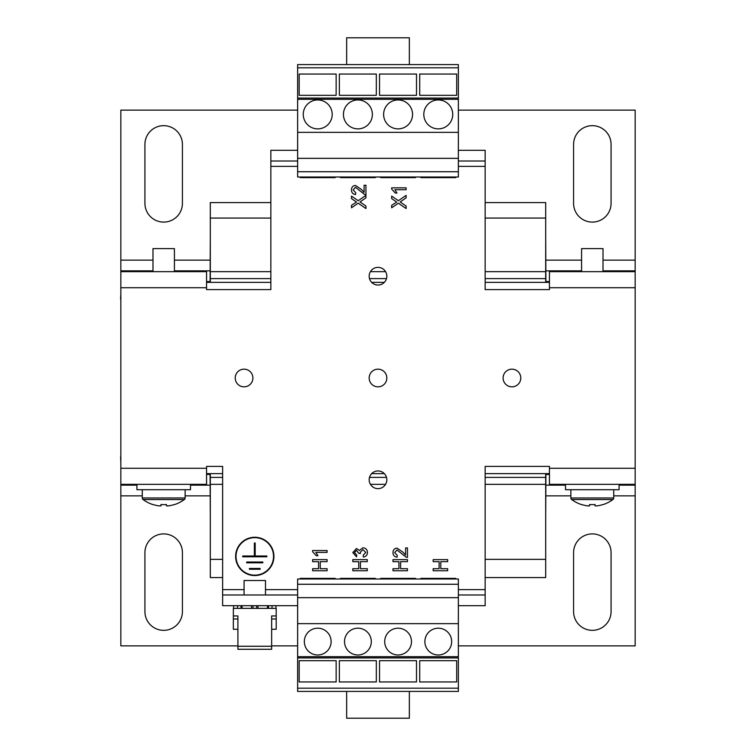 <?xml version="1.0" encoding="UTF-8"?>
<svg xmlns="http://www.w3.org/2000/svg" width="756" height="756" viewBox="0 0 756 756"><rect width="100%" height="100%" fill="white"/><g stroke="black" fill="none" stroke-linecap="round" stroke-linejoin="round"><path stroke-width="1.13" d="M244.065 369.164A8.836 8.836 0 0 0 235.22 378A8.836 8.836 0 0 0 244.065 386.836A8.836 8.836 0 0 0 252.901 378A8.836 8.836 0 0 0 244.065 369.164M378 470.95A8.836 8.836 0 0 0 369.164 479.795A8.836 8.836 0 0 0 378 488.631A8.836 8.836 0 0 0 386.836 479.795A8.836 8.836 0 0 0 378 470.95M378 267.369A8.836 8.836 0 0 0 369.164 276.205A8.836 8.836 0 0 0 378 285.05A8.836 8.836 0 0 0 386.836 276.205A8.836 8.836 0 0 0 378 267.369M378 369.164A8.836 8.836 0 0 0 369.164 378A8.836 8.836 0 0 0 378 386.836A8.836 8.836 0 0 0 386.836 378A8.836 8.836 0 0 0 378 369.164M511.935 369.164A8.836 8.836 0 0 0 503.099 378A8.836 8.836 0 0 0 511.935 386.836A8.836 8.836 0 0 0 520.78 378A8.836 8.836 0 0 0 511.935 369.164M438.272 128.879A14.468 14.468 0 0 0 452.74 114.411A14.468 14.468 0 0 0 438.272 99.943A14.468 14.468 0 0 0 423.804 114.411A14.468 14.468 0 0 0 438.272 128.879M398.091 128.879A14.468 14.468 0 0 0 412.559 114.411A14.468 14.468 0 0 0 398.091 99.943A14.468 14.468 0 0 0 383.623 114.411A14.468 14.468 0 0 0 398.091 128.879M357.909 128.879A14.468 14.468 0 0 0 372.377 114.411A14.468 14.468 0 0 0 357.909 99.943A14.468 14.468 0 0 0 343.441 114.411A14.468 14.468 0 0 0 357.909 128.879M317.728 128.879A14.468 14.468 0 0 0 332.196 114.411A14.468 14.468 0 0 0 317.728 99.943A14.468 14.468 0 0 0 303.26 114.411A14.468 14.468 0 0 0 317.728 128.879M357.909 628.198A13.391 13.391 0 0 0 344.519 641.589A13.391 13.391 0 0 0 357.909 654.98A13.391 13.391 0 0 0 371.3 641.589A13.391 13.391 0 0 0 357.909 628.198M317.728 628.198A13.391 13.391 0 0 0 304.337 641.589A13.391 13.391 0 0 0 317.728 654.98A13.391 13.391 0 0 0 331.119 641.589A13.391 13.391 0 0 0 317.728 628.198M398.091 628.198A13.391 13.391 0 0 0 384.7 641.589A13.391 13.391 0 0 0 398.091 654.98A13.391 13.391 0 0 0 411.481 641.589A13.391 13.391 0 0 0 398.091 628.198M438.272 628.198A13.391 13.391 0 0 0 424.881 641.589A13.391 13.391 0 0 0 438.272 654.98A13.391 13.391 0 0 0 451.663 641.589A13.391 13.391 0 0 0 438.272 628.198M271.65 618.975L276.205 618.975L276.205 608.372L233.349 608.372L233.349 629.266L237.904 629.266M244.065 594.981L244.065 580.513L265.488 580.513L265.488 594.981M185.135 489.699L185.135 497.977A1.928 1.928 0 0 1 184.341 499.536L143.054 499.536A34.823 34.823 0 0 0 153.024 504.63L153.071 504.535A34.71 34.71 0 0 0 159.053 505.887L160.943 505.887L160.943 504.535A34.426 30.807 0 0 0 163.702 504.63A34.426 30.807 0 0 0 166.462 504.535L166.462 505.887L166.462 504.535M142.27 489.699L142.27 497.977A1.928 1.928 0 0 0 143.054 499.536A1.928 1.928 0 0 1 142.27 497.977L185.135 497.977A1.928 1.928 0 0 1 184.341 499.536A34.823 34.823 0 0 1 174.381 504.63A34.823 34.823 0 0 0 184.341 499.536M190.484 484.35L190.484 489.699L136.912 489.699L136.912 484.35M174.419 271.65L174.419 248.62L152.986 248.62L152.986 271.65M603.014 271.65L603.014 248.62L581.581 248.62L581.581 271.65M619.088 484.35L619.088 489.699L565.516 489.699L565.516 484.35M570.865 489.699L570.865 497.977A1.928 1.928 0 0 0 571.659 499.536A34.823 34.823 0 0 0 581.619 504.63L581.666 504.535A34.71 34.71 0 0 0 587.648 505.887L589.538 505.887L589.538 504.535A34.426 30.807 0 0 0 592.298 504.63A34.426 30.807 0 0 0 595.057 504.535L595.057 505.887L595.057 504.535M613.73 489.699L613.73 497.977A1.928 1.928 0 0 1 612.946 499.536L571.659 499.536M254.781 537.251A19.155 19.155 0 0 0 235.626 556.407A19.155 19.155 0 0 0 254.781 575.562A19.155 19.155 0 0 0 273.927 556.407A19.155 19.155 0 0 0 254.781 537.251M254.781 575.155A18.749 18.749 0 0 0 273.53 556.407A18.749 18.749 0 0 0 254.781 537.648A18.749 18.749 0 0 0 236.023 556.407A18.749 18.749 0 0 0 254.781 575.155M401.152 202.627L406.123 206.048L406.123 208.533L398.346 203.184L391.665 207.796L391.665 205.339L396.702 202.06L391.665 198.601L391.665 196.106L398.365 200.718L406.123 195.369L406.123 197.826L400.151 201.946L401.152 202.627M360.971 202.627L365.942 206.048L365.942 208.533L358.164 203.184L351.483 207.796L351.483 205.339L356.52 202.06L351.483 198.601L351.483 196.106L358.183 200.718L365.942 195.369L365.942 197.826L359.969 201.946L360.971 202.627M335.144 579.001L335.144 578.368L300.321 578.368L300.321 579.001M375.326 579.001L375.326 578.368L340.493 578.368L340.493 579.001M415.507 579.001L415.507 578.368L380.674 578.368L380.674 579.001M455.679 579.001L455.679 578.368L420.856 578.368L420.856 579.001M458.363 605.688L485.154 605.688L485.154 466.395L549.442 466.395L549.442 468.276L635.163 468.276L635.163 287.724L549.442 287.724L549.442 289.605L485.154 289.605L485.154 161.019L458.363 161.019M420.856 176.999L420.856 177.632L455.679 177.632L455.679 176.999M380.674 176.999L380.674 177.632L415.507 177.632L415.507 176.999M340.493 176.999L340.493 177.632L375.326 177.632L375.326 176.999M300.321 176.999L300.321 177.632L335.144 177.632L335.144 176.999M297.637 150.312L270.846 150.312L270.846 289.605L206.558 289.605L206.558 287.724L120.837 287.724L120.837 468.276L206.558 468.276L206.558 466.395L222.633 466.395L222.633 594.981L297.637 594.981M407.465 561.661L400.604 561.661L400.604 568.701L407.465 568.701L407.465 570.742L392.997 570.742L392.997 568.701L398.932 568.701L398.932 561.661L392.997 561.661L392.997 559.62L407.465 559.62L407.465 561.661M356.501 548.487L359.365 550.462L362.937 547.75C365.781 548.053 367.293 549.64 367.473 552.523C367.321 555.121 365.961 556.614 363.39 557.021L363.201 555.169L365.8 552.456L362.918 549.603L360.225 552.315L360.423 553.515L358.75 553.326L356.558 550.349L354.488 552.551L356.719 554.98L356.53 556.841L352.816 552.608L356.501 548.487M367.284 561.661L360.423 561.661L360.423 568.701L367.284 568.701L367.284 570.742L352.816 570.742L352.816 568.701L358.75 568.701L358.75 561.661L352.816 561.661L352.816 559.62L367.284 559.62L367.284 561.661M317.964 555.726L316.254 555.726L312.634 551.729L312.634 550.529L327.102 550.529L327.102 552.39L315.828 552.39L317.964 555.726M392.997 552.57C393.063 549.905 394.396 548.421 396.995 548.119L402.929 552.135L405.613 555.008L405.613 547.939L407.465 547.939L407.465 557.389L406.18 557.2L397.013 549.971L394.67 552.608L397.269 555.358L397.08 557.21C394.405 556.841 393.044 555.291 392.997 552.57M447.646 561.661L440.786 561.661L440.786 568.701L447.646 568.701L447.646 570.742L433.179 570.742L433.179 568.701L439.113 568.701L439.113 561.661L433.179 561.661L433.179 559.62L447.646 559.62L447.646 561.661M327.102 561.661L320.242 561.661L320.242 568.701L327.102 568.701L327.102 570.742L312.634 570.742L312.634 568.701L318.569 568.701L318.569 561.661L312.634 561.661L312.634 559.62L327.102 559.62L327.102 561.661M396.985 193.045L395.275 193.045L391.665 189.047L391.665 187.847L406.123 187.847L406.123 189.709L394.859 189.709L396.985 193.045M351.483 189.888C351.54 187.223 352.872 185.74 355.471 185.437L361.406 189.454L364.09 192.326L364.09 185.258L365.942 185.258L365.942 194.708L364.657 194.519L355.49 187.299L353.146 189.936L355.745 192.676L355.556 194.528C352.882 194.16 351.521 192.619 351.483 189.888M297.637 67.823L297.637 64.591L458.363 64.591L458.363 98.072L297.637 98.072L297.637 67.823L458.363 67.823M458.363 688.177L458.363 691.409L297.637 691.409L297.637 657.928L458.363 657.928L458.363 688.177L297.637 688.177M297.637 605.688L222.633 605.688L222.633 594.981M270.846 161.019L297.637 161.019M246.74 562.833L262.814 562.833L262.814 562.029L246.74 562.029L246.74 562.833M255.178 543.006L254.375 543.006L254.375 556L242.723 556L242.723 556.803L266.83 556.803L266.83 556L255.178 556L255.178 543.006M249.423 568.455L260.14 568.455L260.14 569.259L249.423 569.259L249.423 568.455M458.363 150.312L485.154 150.312L485.154 161.019M485.154 594.981L458.363 594.981M206.558 468.276L206.558 484.35L120.837 484.35L120.837 468.276M120.837 287.724L120.837 271.65L206.558 271.65L206.558 287.724M549.442 287.724L549.442 271.65L635.163 271.65L635.163 287.724M635.163 468.276L635.163 484.35L549.442 484.35L549.442 468.276M545.69 238.707L545.908 282.366M545.908 473.634L545.69 517.293M210.31 517.293L210.092 473.634M210.092 282.366L210.31 238.707M545.908 474.437L549.442 474.437M545.908 485.154L565.516 485.154M619.088 485.154L635.163 485.154L635.163 495.86L613.73 495.86M549.442 281.563L545.908 281.563M206.558 474.437L210.092 474.437M190.484 485.154L210.092 485.154M142.27 495.86L120.837 495.86L120.837 485.154L136.912 485.154M210.092 281.563L206.558 281.563M210.092 270.846L174.419 270.846M203.884 271.65L203.884 270.846M203.884 485.154L203.884 484.35M573.577 203.345L573.577 144.415A18.749 18.749 0 0 1 592.326 125.666A18.749 18.749 0 0 1 611.075 144.415L611.075 203.345A18.749 18.749 0 0 1 592.326 222.094A18.749 18.749 0 0 1 573.577 203.345M144.925 203.345L144.925 144.415A18.749 18.749 0 0 1 163.674 125.666A18.749 18.749 0 0 1 182.423 144.415L182.423 203.345A18.749 18.749 0 0 1 163.674 222.094A18.749 18.749 0 0 1 144.925 203.345M635.163 271.65L635.163 110.13L458.363 110.13M297.637 110.13L120.837 110.13L120.837 270.846L152.986 270.846M458.363 645.87L635.163 645.87L635.163 495.86M573.577 611.585L573.577 552.655A18.749 18.749 0 0 1 592.326 533.906A18.749 18.749 0 0 1 611.075 552.655L611.075 611.585A18.749 18.749 0 0 1 592.326 630.334A18.749 18.749 0 0 1 573.577 611.585M144.925 611.585L144.925 552.655A18.749 18.749 0 0 1 163.674 533.906A18.749 18.749 0 0 1 182.423 552.655L182.423 611.585A18.749 18.749 0 0 1 163.674 630.334A18.749 18.749 0 0 1 144.925 611.585M120.837 495.86L120.837 645.87L237.904 645.87M271.65 645.87L297.637 645.87M120.837 484.35L120.837 485.154M552.116 485.154L552.116 484.35M635.163 484.35L635.163 485.154M120.837 271.65L120.837 270.846M635.163 270.846L603.014 270.846M581.581 270.846L545.908 270.846M552.116 271.65L552.116 270.846M206.558 473.634L222.633 473.634M371.659 473.634L384.341 473.634M485.154 473.634L549.442 473.634M206.558 282.366L270.846 282.366M371.659 282.366L384.341 282.366M485.154 282.366L549.442 282.366M120.837 298.979L120.837 457.021M120.837 462.379L120.573 457.021M120.573 298.979L120.837 293.621M635.163 311.028L635.163 444.972M222.633 559.355L210.31 559.355L210.31 477.386L222.633 477.386M485.154 484.35L545.69 484.35L545.69 559.355L485.154 559.355M385.579 484.35L370.421 484.35M222.633 484.35L210.31 484.35M545.69 484.35L545.69 477.386L485.154 477.386M386.505 477.386L369.495 477.386M210.31 473.634L210.31 477.386M545.69 473.634L545.69 477.386M270.846 278.614L210.31 278.614L210.31 282.366M485.154 271.65L545.69 271.65L545.69 282.366M545.69 278.614L485.154 278.614M386.505 278.614L369.495 278.614M270.846 271.65L210.31 271.65L210.31 278.614M385.579 271.65L370.421 271.65M210.31 271.65L210.31 218.078L270.846 218.078M545.69 271.65L545.69 218.078L485.154 218.078M270.846 202.589L210.31 202.589L210.31 218.078M485.154 202.589L545.69 202.589L545.69 218.078M545.69 559.355L545.69 577.565L485.154 577.565M222.633 577.565L210.31 577.565L210.31 559.355M595.057 505.887L596.947 505.887A34.71 34.71 0 0 0 602.929 504.535L602.976 504.63A34.823 34.823 0 0 0 612.946 499.536M174.381 504.63L174.334 504.535A34.71 34.71 0 0 1 168.352 505.887L166.462 505.887M458.363 171.735L297.637 171.735L297.637 176.999L458.363 176.999L458.363 98.072M297.637 171.735L297.637 158.344L458.363 158.344M297.637 158.344L297.637 132.357L458.363 132.357M297.637 132.357L297.637 99.301L458.363 99.301M409.346 64.591L409.346 37.8L346.654 37.8L346.654 64.591M297.637 99.301L297.637 98.072M376.327 74.041L376.327 95.313L339.359 95.313L339.359 74.041L376.327 74.041M336.146 74.041L336.146 95.313L299.178 95.313L299.178 74.041L336.146 74.041M456.69 74.041L456.69 95.313L419.722 95.313L419.722 74.041L456.69 74.041M416.509 74.041L416.509 95.313L379.54 95.313L379.54 74.041L416.509 74.041M409.346 691.409L409.346 718.2L346.654 718.2L346.654 691.409M458.363 584.265L297.637 584.265L297.637 579.001L458.363 579.001L458.363 656.699L297.637 656.699L297.637 657.928M297.637 584.265L297.637 656.699M458.363 597.656L297.637 597.656M458.363 623.643L297.637 623.643M299.178 681.959L299.178 660.687L336.146 660.687L336.146 681.959L299.178 681.959M339.359 681.959L339.359 660.687L376.327 660.687L376.327 681.959L339.359 681.959M458.363 656.699L458.363 657.928M419.722 681.959L419.722 660.687L456.69 660.687L456.69 681.959L419.722 681.959M379.54 681.959L379.54 660.687L416.509 660.687L416.509 681.959L379.54 681.959M233.595 605.688L233.595 608.372M237.526 605.688L237.526 608.372M275.968 605.688L275.968 608.372M272.037 605.688L272.037 608.372M242.071 605.688L242.071 608.372M251.559 605.688L251.559 608.372M267.482 605.688L267.482 608.372M257.994 605.688L257.994 608.372M271.65 629.266L276.205 629.266L276.205 618.975M233.349 615.951L237.904 615.951L237.904 649.281L271.65 649.281L271.65 615.951L276.205 615.951M271.65 646.257L237.904 646.257M233.349 618.975L237.904 618.975M613.73 497.977L570.865 497.977M485.154 589.623L458.363 589.623M458.363 166.377L485.154 166.377M270.846 166.377L297.637 166.377M297.637 589.623L265.488 589.623M244.065 589.623L222.633 589.623M635.163 260.14L603.014 260.14M581.581 260.14L545.908 260.14M210.092 260.14L174.419 260.14M152.986 260.14L120.837 260.14M210.092 495.86L185.135 495.86M570.865 495.86L545.908 495.86M256.567 605.688L256.567 608.372M252.995 605.688L252.995 608.372M241.013 605.688L241.013 608.372M268.541 605.688L268.541 608.372"/></g></svg>
